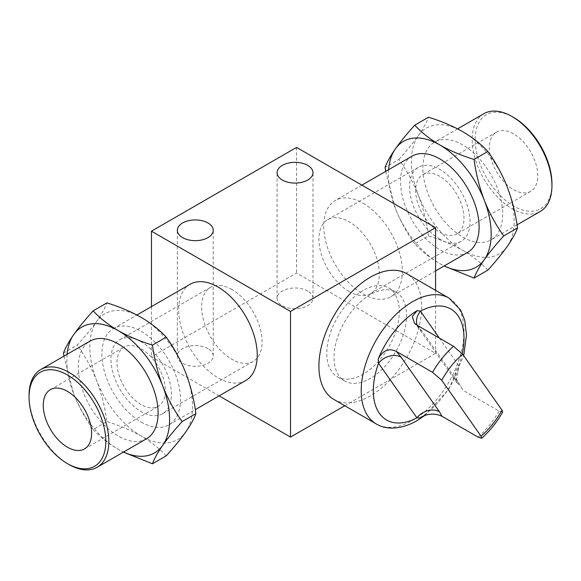 <?xml version="1.0" encoding="UTF-8"?>
<svg xmlns="http://www.w3.org/2000/svg" width="581" height="581" viewBox="0 0 581 581"><rect width="100%" height="100%" fill="white"/><g stroke="black" fill="none" stroke-linecap="round" stroke-linejoin="round"><path stroke-width="0.44" stroke-dasharray="2.9 2.18" d="M207.983 348.615A17.953 10.364 0 0 0 188.418 346.363A17.953 10.364 0 0 0 177.336 355.942A17.953 10.364 0 0 0 182.594 363.27A17.953 10.364 0 0 0 202.159 365.514A17.953 10.364 0 0 0 213.242 355.942A17.953 10.364 0 0 0 207.983 348.615M307.727 291.023A17.953 10.364 0 0 0 288.161 288.779A17.953 10.364 0 0 0 277.079 298.351A17.953 10.364 0 0 0 282.337 305.686A17.953 10.364 0 0 0 301.902 307.93A17.953 10.364 0 0 0 312.985 298.351A17.953 10.364 0 0 0 307.727 291.023M370.293 294.69A51.295 29.616 120 0 0 336.784 339.885A51.295 29.616 120 0 0 344.649 380.991A51.295 29.616 120 0 0 370.293 378.449A51.295 29.616 120 0 0 403.802 333.247A51.295 29.616 120 0 0 395.944 292.149A51.295 29.616 120 0 0 370.293 294.69M363.038 290.5A51.295 29.616 120 0 0 329.529 335.702A51.295 29.616 120 0 0 337.394 376.8A51.295 29.616 120 0 0 363.038 374.266A51.295 29.616 120 0 0 396.554 329.064A51.295 29.616 120 0 0 388.689 287.958A51.295 29.616 120 0 0 363.038 290.5M439.817 239.198A42.747 24.678 60 0 1 411.885 201.527A42.747 24.678 60 0 1 418.443 167.277A42.747 24.678 60 0 1 439.817 169.391A42.747 24.678 60 0 1 467.741 207.061A42.747 24.678 60 0 1 461.183 241.311A42.747 24.678 60 0 1 439.817 239.198M349.137 291.546A42.747 24.678 60 0 1 321.213 253.882A42.747 24.678 60 0 1 327.764 219.625A42.747 24.678 60 0 1 349.137 221.746A42.747 24.678 60 0 1 377.062 259.409A42.747 24.678 60 0 1 370.511 293.666A42.747 24.678 60 0 1 349.137 291.546M467.596 252.415A55.565 32.086 60 0 1 439.817 249.663A55.565 32.086 60 0 1 403.512 200.699A55.565 32.086 60 0 1 412.031 156.173M363.038 203.248A55.565 32.086 60 0 1 399.343 252.212A55.565 32.086 60 0 1 390.824 296.746A55.565 32.086 60 0 1 363.038 293.993A55.565 32.086 60 0 1 326.74 245.022A55.565 32.086 60 0 1 335.259 200.496A55.565 32.086 60 0 1 363.038 203.248M141.183 341.802A42.747 24.678 -120 0 0 119.817 339.689A42.747 24.678 -120 0 0 113.259 373.939A42.747 24.678 -120 0 0 141.183 411.609A42.747 24.678 -120 0 0 162.557 413.723A42.747 24.678 -120 0 0 169.115 379.473A42.747 24.678 -120 0 0 141.183 341.802M231.863 289.454A42.747 24.678 -120 0 0 210.489 287.334A42.747 24.678 -120 0 0 203.938 321.591A42.747 24.678 -120 0 0 231.863 359.254A42.747 24.678 -120 0 0 253.236 361.375A42.747 24.678 -120 0 0 259.787 327.118A42.747 24.678 -120 0 0 231.863 289.454M141.183 422.075A55.565 32.086 -120 0 0 168.969 424.827A55.565 32.086 -120 0 0 177.488 380.301A55.565 32.086 -120 0 0 141.183 331.337A55.565 32.086 -120 0 0 113.404 328.585A55.565 32.086 -120 0 0 104.885 373.111A55.565 32.086 -120 0 0 141.183 422.075M190.176 284.254A55.565 32.086 -120 0 0 181.657 328.788A55.565 32.086 -120 0 0 217.962 377.752A55.565 32.086 -120 0 0 245.741 380.504M344.78 405.749L435.583 353.321L296.542 273.048L151.459 356.814L219.124 395.872M435.583 290.355L435.583 353.321M296.542 147.407L296.542 273.048M151.459 306.608L151.459 356.814M333.959 399.503A72.669 41.955 120 0 0 370.293 395.901A72.669 41.955 120 0 0 417.768 331.867A72.669 41.955 120 0 0 406.627 273.636M502.674 412.074L499.064 411.108L462.89 390.221L460.392 385.726L422.038 331.163L417.318 325.382M419.664 418.015A66.684 38.499 120 0 0 458.554 369.632L456.543 379.153L462.89 390.221M439.367 338.113L458.772 365.718L458.554 369.632M417.158 325.287A17.096 13.486 -35.1 0 0 418.523 327.974L418.523 327.974A17.096 13.486 -35.1 0 0 422.038 331.163M462.258 353.669A64.121 37.017 120 0 1 458.772 365.718A17.096 13.486 -35.1 0 0 456.877 382.53A17.096 13.486 -35.1 0 0 460.392 385.726M439.817 176.37A34.199 19.747 -120 0 0 422.714 174.678A34.199 19.747 -120 0 0 417.47 202.079A34.199 19.747 -120 0 0 439.817 232.218A34.199 19.747 -120 0 0 456.913 233.911A34.199 19.747 -120 0 0 462.156 206.509A34.199 19.747 -120 0 0 439.817 176.37M513.56 133.797A34.199 19.747 -120 0 0 496.464 132.098A34.199 19.747 -120 0 0 491.221 159.499A34.199 19.747 -120 0 0 513.56 189.638A34.199 19.747 -120 0 0 530.664 191.331A34.199 19.747 -120 0 0 535.9 163.929A34.199 19.747 -120 0 0 513.56 133.797M551.95 183.879A54.287 31.345 60 0 1 513.56 206.037A54.287 31.345 60 0 1 475.178 139.556A54.287 31.345 60 0 1 513.56 117.391M483.842 113.723A56.422 32.58 -120 0 0 475.193 158.94A56.422 32.58 -120 0 0 512.05 208.659A56.422 32.58 -120 0 0 540.265 211.455M462.788 237.099A56.422 32.58 -120 0 0 490.996 239.895A56.422 32.58 -120 0 0 499.645 194.686A56.422 32.58 -120 0 0 462.788 144.959A56.422 32.58 -120 0 0 434.573 142.171A56.422 32.58 -120 0 0 425.924 187.38A56.422 32.58 -120 0 0 462.788 237.099M487.858 270.143C481.177 262.91 472.818 256.315 462.788 250.367C452.621 244.63 441.204 239.808 428.531 235.886L414.74 243.853C421.523 251.166 429.882 257.761 439.817 263.629L444.102 265.982M428.531 235.886C426.628 221.71 423.215 208.078 418.284 195.005C413.106 182.042 406.627 170.182 398.864 159.426L385.072 167.393M385.682 171.38L395.312 208.267C400.498 221.23 406.969 233.09 414.74 243.853M398.864 159.426C406.649 150.842 413.12 142.919 418.284 135.678C423.222 128.554 426.636 122.402 428.531 117.224M388.616 169.688A72.669 41.955 60 0 0 395.312 208.267A72.669 41.955 60 0 0 439.817 263.629A72.669 41.955 -120 0 0 444.182 265.938M462.788 250.367A72.669 41.955 -120 0 0 507.286 246.388A72.669 41.955 60 0 0 507.286 187.06A72.669 41.955 60 0 0 462.788 131.698A72.669 41.955 60 0 0 418.284 135.678A72.669 41.955 60 0 0 418.284 195.005A72.669 41.955 60 0 0 462.788 250.367M141.183 404.63A34.199 19.747 60 0 1 118.844 374.491A34.199 19.747 60 0 1 124.087 347.089A34.199 19.747 60 0 1 141.183 348.782A34.199 19.747 60 0 1 163.53 378.921A34.199 19.747 60 0 1 158.286 406.322A34.199 19.747 60 0 1 141.183 404.63M146.427 438.829A56.422 32.58 60 0 1 118.212 436.04A56.422 32.58 60 0 1 81.355 386.314A56.422 32.58 60 0 1 90.004 341.105M63.474 353.066L77.266 345.099C85.044 336.515 91.522 328.592 96.686 321.351C101.624 314.227 105.038 308.075 106.933 302.897M63.939 356.153L73.714 393.94C78.9 406.903 85.371 418.763 93.142 429.526L106.933 421.559C105.03 407.383 101.61 393.751 96.686 380.678C91.507 367.715 85.029 355.855 77.266 345.099M93.142 429.526C99.925 436.839 108.284 443.434 118.212 449.302L123.397 452.127M166.26 455.816C159.579 448.583 151.22 441.988 141.183 436.04C131.023 430.303 119.606 425.481 106.933 421.559M141.183 317.371A72.669 41.955 60 0 1 185.688 372.733A72.669 41.955 -120 0 1 185.688 432.061A72.669 41.955 -120 0 1 141.183 436.04A72.669 41.955 -120 0 1 96.686 380.678A72.669 41.955 -120 0 1 96.686 321.351A72.669 41.955 -120 0 1 141.183 317.371M67.106 354.323A72.669 41.955 -120 0 0 73.714 393.94A72.669 41.955 -120 0 0 118.212 449.302A72.669 41.955 -120 0 0 123.528 452.054M68.95 464.48A56.422 32.58 60 0 1 29.05 395.378M448.946 298.068A72.669 41.955 -60 0 1 460.079 356.298A72.669 41.955 -60 0 1 412.612 420.332A72.669 41.955 -60 0 1 376.277 423.934M499.064 411.108A66.684 38.499 -60 0 1 478.127 437.159M177.336 355.942L177.336 230.294M277.079 298.351L277.079 172.71M344.649 380.991L337.394 376.8M327.764 219.625L418.443 167.277M435.583 270.906L390.824 296.746M210.489 287.334L119.817 339.689M168.969 424.827L195.318 409.62M113.404 328.585L136.905 315.011M253.236 361.375L162.557 413.723M361.876 185.128L335.259 200.496M370.511 293.666L461.183 241.311M395.944 292.149L388.689 287.958M312.985 298.351L312.985 172.71M213.242 355.942L213.242 230.294M424.798 415.48L448.793 389.139L463.696 355.674M456.543 379.153L457.501 383.496L418.523 327.974L414.536 323.218M496.464 132.098L422.714 174.678M517.061 224.847L490.996 239.895M457.603 128.873L434.573 142.171M530.664 191.331L456.913 233.911M50.336 389.669L124.087 347.089M84.535 448.902L158.286 406.322"/><path stroke-width="0.87" d="M207.983 222.966A17.953 10.364 0 0 0 188.418 220.722A17.953 10.364 0 0 0 177.336 230.294A17.953 10.364 0 0 0 182.594 237.622A17.953 10.364 0 0 0 202.159 239.873A17.953 10.364 0 0 0 213.242 230.294A17.953 10.364 0 0 0 207.983 222.966M307.727 165.382A17.953 10.364 0 0 0 288.161 163.13A17.953 10.364 0 0 0 277.079 172.71A17.953 10.364 0 0 0 282.337 180.037A17.953 10.364 0 0 0 301.902 182.281A17.953 10.364 0 0 0 312.985 172.71A17.953 10.364 0 0 0 307.727 165.382M361.876 185.128L412.031 156.173A55.565 32.086 60 0 1 439.817 158.925A55.565 32.086 60 0 1 476.115 207.889A55.565 32.086 60 0 1 467.596 252.415L435.583 270.906M195.318 409.62L245.741 380.504A55.565 32.086 -120 0 0 254.26 335.978A55.565 32.086 -120 0 0 217.962 287.007A55.565 32.086 -120 0 0 190.176 284.254L136.905 315.011M290.5 311.438L435.583 227.679L296.542 147.407L151.459 231.165L290.5 311.438L290.5 437.086L344.78 405.749M435.583 227.679L435.583 290.355M219.124 395.872L290.5 437.086M151.459 231.165L151.459 306.608M418.574 417.957L416.889 417.819A17.096 13.486 144.9 0 1 439.454 411.776L441.952 416.272C434.508 412.902 427.086 413.483 419.664 418.015L418.574 417.957M401.101 357.213A17.096 13.486 144.9 0 0 378.536 363.263A64.121 37.017 120 0 0 416.889 417.819L378.536 363.263L378.202 359.029C382.683 350.372 388.74 347.837 396.373 351.432L401.101 357.213L439.454 411.776M453.492 346.269L462.679 354.228A58.136 33.56 120 0 0 441.742 380.279L432.547 372.319A66.684 38.499 -60 0 1 453.492 346.269L417.318 325.382L414.536 323.218L412.27 316.594L417.093 310.646A66.684 38.499 120 0 0 378.202 359.029M417.093 310.646L420.419 311.162A17.096 13.486 -35.1 0 0 417.158 325.287M370.293 277.239A72.669 41.955 120 0 0 322.825 341.272A72.669 41.955 120 0 0 333.959 399.503L376.277 423.934A72.669 41.955 -60 0 1 365.137 365.703A72.669 41.955 -60 0 1 412.612 301.67A72.669 41.955 -60 0 1 448.946 298.068L406.627 273.636A72.669 41.955 120 0 0 370.293 277.239M432.547 372.319L396.373 351.432M441.742 380.279L481.024 436.178L481.649 438.227L478.127 437.159L441.952 416.272M481.024 436.178A58.136 33.56 120 0 0 501.969 410.128L462.679 354.228M501.969 410.128L502.674 412.074C496.842 422.307 489.834 431.022 481.649 438.227M513.568 117.391L512.05 116.52L513.56 117.391A54.287 31.345 60 0 1 513.568 117.391A54.287 31.345 60 0 1 551.95 183.879L551.95 185.622A56.422 32.58 -120 0 0 512.05 116.52L512.05 116.52A56.422 32.58 -120 0 0 483.842 113.723L457.603 128.873M517.061 224.847L540.265 211.455A56.422 32.58 -120 0 0 551.95 185.622M414.74 125.184L428.531 117.224C441.204 121.138 452.621 125.968 462.788 131.698C472.818 137.653 481.177 144.241 487.858 151.474C495.644 162.259 502.122 174.126 507.286 187.06C512.217 200.162 515.63 213.793 517.526 227.934L503.734 235.901C495.956 225.116 489.478 213.256 484.314 200.322C479.376 187.213 475.962 173.588 474.067 159.441C461.539 155.585 450.122 150.755 439.817 144.959C429.882 139.099 421.523 132.504 414.74 125.184C406.954 133.775 400.483 141.691 395.312 148.939C390.381 156.064 386.968 162.215 385.072 167.393L385.682 171.38M487.858 151.474L474.067 159.441M517.526 227.934C515.623 233.134 512.21 239.278 507.286 246.388C502.1 253.657 495.629 261.573 487.858 270.143L474.067 278.103C475.97 272.91 479.39 266.759 484.314 259.649C489.492 252.386 495.971 244.47 503.734 235.901M444.102 265.982L474.067 278.103M444.182 265.938A72.669 41.955 -120 0 0 484.314 259.649A72.669 41.955 60 0 0 484.314 200.322A72.669 41.955 60 0 0 439.817 144.959A72.669 41.955 60 0 0 395.312 148.939A72.669 41.955 60 0 0 388.616 169.688M67.44 447.203A34.199 19.747 60 0 1 45.1 417.071A34.199 19.747 60 0 1 50.336 389.669A34.199 19.747 60 0 1 67.44 391.362A34.199 19.747 60 0 1 89.779 421.501A34.199 19.747 60 0 1 84.535 448.902A34.199 19.747 60 0 1 67.44 447.203M68.95 464.48L67.432 463.609A54.287 31.345 -120 0 0 67.44 463.609A54.287 31.345 -120 0 0 105.822 441.444A54.287 31.345 -120 0 0 67.44 374.963A54.287 31.345 -120 0 0 29.05 397.121A54.287 31.345 -120 0 0 67.432 463.609L68.95 464.48A56.422 32.58 60 0 0 97.158 467.277L146.427 438.829A56.422 32.58 60 0 0 155.076 393.62A56.422 32.58 60 0 0 118.212 343.901A56.422 32.58 60 0 0 90.004 341.105L40.735 369.545A56.422 32.58 60 0 1 68.95 372.341A56.422 32.58 60 0 1 105.807 422.06A56.422 32.58 60 0 1 97.158 467.277M152.469 463.776C154.372 458.583 157.785 452.432 162.716 445.322C167.894 438.059 174.373 430.143 182.136 421.574L195.928 413.607C194.025 418.807 190.612 424.951 185.688 432.061C180.502 439.33 174.031 447.247 166.26 455.816L152.469 463.776L123.397 452.127M182.136 421.574C174.351 410.789 167.88 398.929 162.716 385.995C157.778 372.886 154.364 359.261 152.469 345.114L166.26 337.147C174.046 347.932 180.517 359.799 185.688 372.733C190.619 385.835 194.032 399.467 195.928 413.607M152.469 345.114C139.941 341.258 128.524 336.428 118.212 330.633C108.284 324.772 99.925 318.177 93.142 310.857L106.933 302.897C119.606 306.812 131.023 311.641 141.183 317.371C151.22 323.326 159.579 329.914 166.26 337.147M93.142 310.857C85.356 319.448 78.878 327.364 73.714 334.612C68.783 341.737 65.37 347.888 63.474 353.066L63.939 356.153M67.106 354.323A72.669 41.955 -120 0 1 73.714 334.612A72.669 41.955 -120 0 1 118.212 330.633A72.669 41.955 60 0 1 162.716 385.995A72.669 41.955 -120 0 1 162.716 445.322A72.669 41.955 -120 0 1 123.528 452.054M29.05 397.121L29.05 395.378A56.422 32.58 60 0 1 40.735 369.545M462.258 353.669A64.121 37.017 120 0 0 420.419 311.162L439.367 338.113M376.277 423.934C384.738 429.308 399.43 430.608 416.882 420.753L424.798 415.48M463.696 355.674L466.499 335.092L464.764 320.342L460.653 310.058L448.946 298.068"/></g></svg>
